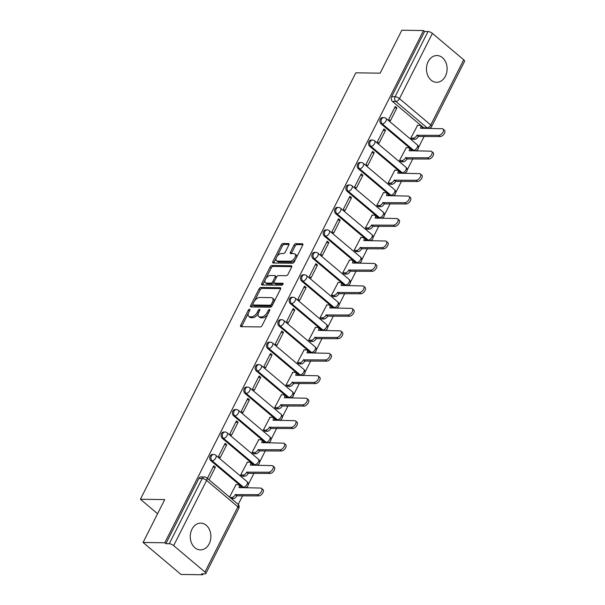<?xml version="1.0" encoding="UTF-8"?>
<svg xmlns="http://www.w3.org/2000/svg" width="605" height="605" viewBox="0 0 605 605"><rect width="100%" height="100%" fill="white"/><g stroke="black" fill="none" stroke-linecap="round" stroke-linejoin="round"><path stroke-width="0.91" d="M249.54 309.253A1.18 0.635 -49.9 0 0 248.292 310.229L240.707 325.248A1.686 0.907 -49.9 0 0 240.692 326.549A1.686 0.907 -49.9 0 0 241.062 326.677L260.339 326.927A1.686 0.907 -49.9 0 0 262.124 325.528L269.701 310.509A1.18 0.635 -49.9 0 0 269.717 309.601A1.18 0.635 -49.9 0 0 269.452 309.51A1.18 0.635 -49.9 0 0 268.204 310.494L267.221 312.437A5.385 2.896 -49.9 0 1 261.511 316.914L259.908 316.891A5.385 2.896 -49.9 0 1 258.721 316.491A5.385 2.896 -49.9 0 1 258.766 312.324L259.749 310.38A1.18 0.635 -49.9 0 0 259.757 309.473A1.18 0.635 -49.9 0 0 259.5 309.382A1.18 0.635 -49.9 0 0 258.244 310.365L257.269 312.309A5.385 2.896 -49.9 0 1 251.559 316.786L249.948 316.763A5.385 2.896 -49.9 0 1 248.761 316.362A5.385 2.896 -49.9 0 1 248.806 312.195L249.789 310.252A1.18 0.635 -49.9 0 0 249.797 309.344A1.18 0.635 -49.9 0 0 249.54 309.253M381.097 123.889L412.398 150.274A3.433 2.647 90.8 0 0 413.812 150.826L415.007 150.842A3.433 2.647 -89.2 0 1 413.601 150.29L382.299 123.904A3.433 2.647 -89.2 0 1 381.226 120.032A3.433 2.647 -89.2 0 1 383.797 117.589L382.602 117.574A3.433 2.647 90.8 0 0 380.023 120.017A3.433 2.647 90.8 0 0 381.097 123.889L382.299 123.904A3.433 1.845 130.1 0 0 385.937 121.053A3.433 1.845 130.1 0 0 385.967 118.398A3.433 3.433 0 0 0 383.797 117.589M369.753 146.342L401.055 172.735A3.433 2.647 90.8 0 0 402.469 173.287L403.664 173.302A3.433 2.647 -89.2 0 1 402.257 172.75L370.956 146.365A3.433 2.647 -89.2 0 1 369.882 142.493A3.433 2.647 -89.2 0 1 372.453 140.05L371.251 140.035A3.433 2.647 90.8 0 0 368.679 142.477A3.433 2.647 90.8 0 0 369.753 146.342L370.956 146.365A3.433 1.845 130.1 0 0 374.593 143.514A3.433 1.845 130.1 0 0 374.624 140.859A3.433 3.433 0 0 0 372.453 140.05M358.41 168.803L389.711 195.196A3.433 2.647 90.8 0 0 391.125 195.74L392.32 195.763A3.433 2.647 -89.2 0 1 390.913 195.211L359.612 168.818A3.433 2.647 -89.2 0 1 358.538 164.953A3.433 2.647 -89.2 0 1 361.109 162.511L359.907 162.495A3.433 2.647 90.8 0 0 357.336 164.938A3.433 2.647 90.8 0 0 358.41 168.803L359.612 168.818A3.433 1.845 130.1 0 0 363.25 165.967A3.433 1.845 130.1 0 0 363.272 163.32A3.433 3.433 0 0 0 361.109 162.511M347.066 191.263L378.367 217.649A3.433 2.647 90.8 0 0 379.774 218.201L380.976 218.216A3.433 2.647 -89.2 0 1 379.569 217.664L348.268 191.278A3.433 2.647 -89.2 0 1 347.187 187.414A3.433 2.647 -89.2 0 1 349.766 184.971L348.563 184.956A3.433 2.647 90.8 0 0 345.992 187.391A3.433 2.647 90.8 0 0 347.066 191.263L348.268 191.278A3.433 1.845 130.1 0 0 351.898 188.427A3.433 1.845 130.1 0 0 351.928 185.773A3.433 3.433 0 0 0 349.766 184.971M335.722 213.724L367.023 240.109A3.433 2.647 90.8 0 0 368.43 240.661L369.632 240.677A3.433 2.647 -89.2 0 1 368.226 240.124L336.917 213.739A3.433 2.647 -89.2 0 1 335.843 209.867A3.433 2.647 -89.2 0 1 338.422 207.424L337.219 207.409A3.433 2.647 90.8 0 0 334.648 209.852A3.433 2.647 90.8 0 0 335.722 213.724L336.917 213.739A3.433 1.845 130.1 0 0 340.554 210.888A3.433 1.845 130.1 0 0 340.585 208.233A3.433 3.433 0 0 0 338.422 207.424M324.378 236.177L355.679 262.57A3.433 2.647 90.8 0 0 357.086 263.122L358.289 263.137A3.433 2.647 -89.2 0 1 356.874 262.585L325.573 236.2A3.433 2.647 -89.2 0 1 324.499 232.328A3.433 2.647 -89.2 0 1 327.078 229.885L325.876 229.87A3.433 2.647 90.8 0 0 323.297 232.312A3.433 2.647 90.8 0 0 324.378 236.177L325.573 236.2A3.433 1.845 130.1 0 0 329.211 233.349A3.433 1.845 130.1 0 0 329.241 230.694A3.433 3.433 0 0 0 327.078 229.885M313.035 258.637L344.336 285.031A3.433 2.647 90.8 0 0 345.742 285.575L346.945 285.598A3.433 2.647 -89.2 0 1 345.531 285.046L314.229 258.653A3.433 2.647 -89.2 0 1 313.156 254.788A3.433 2.647 -89.2 0 1 315.727 252.345L314.532 252.33A3.433 2.647 90.8 0 0 311.953 254.773A3.433 2.647 90.8 0 0 313.035 258.637L314.229 258.653A3.433 1.845 130.1 0 0 317.867 255.802A3.433 1.845 130.1 0 0 317.897 253.155A3.433 3.433 0 0 0 315.727 252.345M301.683 281.098L332.992 307.484A3.433 2.647 90.8 0 0 334.399 308.036L335.601 308.051A3.433 2.647 -89.2 0 1 334.187 307.499L302.886 281.113A3.433 2.647 -89.2 0 1 301.812 277.249A3.433 2.647 -89.2 0 1 304.383 274.806L303.188 274.791A3.433 2.647 90.8 0 0 300.609 277.226A3.433 2.647 90.8 0 0 301.683 281.098L302.886 281.113A3.433 1.845 130.1 0 0 306.523 278.262A3.433 1.845 130.1 0 0 306.553 275.608A3.433 3.433 0 0 0 304.383 274.806M290.339 303.559L321.641 329.944A3.433 2.647 90.8 0 0 323.055 330.496L324.25 330.512A3.433 2.647 -89.2 0 1 322.843 329.959L291.542 303.574A3.433 2.647 -89.2 0 1 290.468 299.702A3.433 2.647 -89.2 0 1 293.039 297.259L291.844 297.244A3.433 2.647 90.8 0 0 289.266 299.687A3.433 2.647 90.8 0 0 290.339 303.559L291.542 303.574A3.433 1.845 130.1 0 0 295.179 300.723A3.433 1.845 130.1 0 0 295.21 298.068A3.433 3.433 0 0 0 293.039 297.259M278.996 326.012L310.297 352.405A3.433 2.647 90.8 0 0 311.711 352.957L312.906 352.972A3.433 2.647 -89.2 0 1 311.499 352.42L280.198 326.034A3.433 2.647 -89.2 0 1 279.124 322.162A3.433 2.647 -89.2 0 1 281.696 319.72L280.493 319.705A3.433 2.647 90.8 0 0 277.922 322.147A3.433 2.647 90.8 0 0 278.996 326.012L280.198 326.034A3.433 1.845 130.1 0 0 283.836 323.183A3.433 1.845 130.1 0 0 283.866 320.529A3.433 3.433 0 0 0 281.696 319.72M267.652 348.472L298.953 374.866A3.433 2.647 90.8 0 0 300.36 375.41L301.562 375.433A3.433 2.647 -89.2 0 1 300.156 374.881L268.854 348.488A3.433 2.647 -89.2 0 1 267.773 344.623A3.433 2.647 -89.2 0 1 270.352 342.18L269.149 342.165A3.433 2.647 90.8 0 0 266.578 344.608A3.433 2.647 90.8 0 0 267.652 348.472L268.854 348.488A3.433 1.845 130.1 0 0 272.484 345.637A3.433 1.845 130.1 0 0 272.515 342.99A3.433 3.433 0 0 0 270.352 342.18M256.308 370.933L287.609 397.319A3.433 2.647 90.8 0 0 289.016 397.871L290.219 397.886A3.433 2.647 -89.2 0 1 288.812 397.334L257.511 370.948A3.433 2.647 -89.2 0 1 256.429 367.084A3.433 2.647 -89.2 0 1 259.008 364.641L257.806 364.626A3.433 2.647 90.8 0 0 255.234 367.061A3.433 2.647 90.8 0 0 256.308 370.933L257.511 370.948A3.433 1.845 130.1 0 0 261.141 368.097A3.433 1.845 130.1 0 0 261.171 365.443A3.433 3.433 0 0 0 259.008 364.641M244.965 393.394L276.266 419.779A3.433 2.647 90.8 0 0 277.672 420.331L278.875 420.346A3.433 2.647 -89.2 0 1 277.468 419.794L246.159 393.409A3.433 2.647 -89.2 0 1 245.085 389.537A3.433 2.647 -89.2 0 1 247.664 387.094L246.462 387.079A3.433 2.647 90.8 0 0 243.891 389.522A3.433 2.647 90.8 0 0 244.965 393.394L246.159 393.409A3.433 1.845 130.1 0 0 249.797 390.558A3.433 1.845 130.1 0 0 249.827 387.903A3.433 3.433 0 0 0 247.664 387.094M233.621 415.847L264.922 442.24A3.433 2.647 90.8 0 0 266.329 442.792L267.531 442.807A3.433 2.647 -89.2 0 1 266.117 442.255L234.816 415.869A3.433 2.647 -89.2 0 1 233.742 411.997A3.433 2.647 -89.2 0 1 236.321 409.555L235.118 409.54A3.433 2.647 90.8 0 0 232.539 411.982A3.433 2.647 90.8 0 0 233.621 415.847L234.816 415.869A3.433 1.845 130.1 0 0 238.453 413.018A3.433 1.845 130.1 0 0 238.483 410.364A3.433 3.433 0 0 0 236.321 409.555M222.269 438.307L253.578 464.7A3.433 2.647 90.8 0 0 254.985 465.245L256.187 465.268A3.433 2.647 -89.2 0 1 254.773 464.716L223.472 438.322A3.433 2.647 -89.2 0 1 222.398 434.458A3.433 2.647 -89.2 0 1 224.969 432.015L223.774 432A3.433 2.647 90.8 0 0 221.196 434.443A3.433 2.647 90.8 0 0 222.269 438.307L223.472 438.322A3.433 1.845 130.1 0 0 227.109 435.471A3.433 1.845 130.1 0 0 227.14 432.825A3.433 3.433 0 0 0 224.969 432.015M210.926 460.768L242.227 487.154A3.433 2.647 90.8 0 0 243.641 487.706L244.843 487.721A3.433 2.647 -89.2 0 1 243.429 487.169L212.128 460.783A3.433 2.647 -89.2 0 1 211.054 456.919A3.433 2.647 -89.2 0 1 213.626 454.476L212.431 454.461A3.433 2.647 90.8 0 0 209.852 456.896A3.433 2.647 90.8 0 0 210.926 460.768L212.128 460.783A3.433 1.845 130.1 0 0 215.766 457.932A3.433 1.845 130.1 0 0 215.796 455.278A3.433 3.433 0 0 0 213.626 454.476M191.951 529.246A13.378 10.323 90.8 0 0 191.452 542.851A13.378 10.323 90.8 0 0 200.406 549.892A13.378 10.323 90.8 0 0 209.209 543.789A13.378 10.323 90.8 0 0 209.708 530.184A13.378 10.323 90.8 0 0 200.754 523.136A13.378 10.323 90.8 0 0 191.951 529.246M428.158 61.642A13.378 10.323 90.8 0 0 427.652 75.247A13.378 10.323 90.8 0 0 436.606 82.295A13.378 10.323 90.8 0 0 445.409 76.185A13.378 10.323 90.8 0 0 445.915 62.58A13.378 10.323 90.8 0 0 436.961 55.539A13.378 10.323 90.8 0 0 428.158 61.642M288.835 245.01A1.686 0.907 -49.9 0 0 288.85 243.709A1.686 0.907 -49.9 0 0 288.479 243.581L283.072 243.512A1.686 0.907 -49.9 0 0 281.287 244.912L272.863 261.587A1.686 0.907 -49.9 0 0 272.847 262.888A1.686 0.907 -49.9 0 0 273.218 263.009L292.495 263.266A1.686 0.907 -49.9 0 0 294.28 261.867L302.704 245.191A1.686 0.907 -49.9 0 0 302.719 243.891A1.686 0.907 -49.9 0 0 302.341 243.762L295.815 243.679A1.686 0.907 -49.9 0 0 294.03 245.078L290.423 252.217A1.686 0.907 -49.9 0 0 290.408 253.518A1.686 0.907 -49.9 0 0 290.778 253.639L294.022 253.684A4.507 2.42 -49.9 0 1 295.013 254.017A4.507 2.42 -49.9 0 1 294.522 258.282A4.507 2.42 -49.9 0 1 290.203 261.247L277.513 261.08A4.507 2.42 -49.9 0 1 276.515 260.74A4.507 2.42 -49.9 0 1 277.014 256.482A4.507 2.42 -49.9 0 1 281.333 253.518L283.442 253.548A1.686 0.907 -49.9 0 0 285.227 252.149L288.835 245.01M173.658 545.634L204.959 572.027A3.433 1.165 -153.2 0 1 205.844 573.54A3.433 1.165 -153.2 0 1 204.989 573.865L201.609 573.82L202.713 574.75L181.008 574.463L143.067 542.481L164.742 499.579L140.413 499.261L355.816 72.834L380.144 73.152L401.818 30.25L423.523 30.537L164.779 542.768L165.883 543.698L169.264 543.744L202.206 478.525A3.433 2.647 -89.2 0 1 204.467 476.959L201.079 476.914A3.433 2.647 -89.2 0 0 198.826 478.479L202.206 478.525A3.433 1.165 -153.2 0 1 206.6 480.423L173.658 545.634A3.433 1.165 -153.2 0 0 169.264 543.744M143.067 542.481L164.779 542.768M260.868 287.458A1.686 0.907 -49.9 0 0 259.084 288.857L250.667 305.533A1.686 0.907 -49.9 0 0 250.651 306.833A1.686 0.907 -49.9 0 0 251.022 306.962L270.291 307.211A1.686 0.907 -49.9 0 0 272.076 305.812L280.501 289.137A1.686 0.907 -49.9 0 0 280.516 287.836A1.686 0.907 -49.9 0 0 280.145 287.715L260.868 287.458L261.98 288.388A1.686 0.907 -49.9 0 0 260.195 289.787L254.501 301.056M261.761 283.556L270.185 266.881A1.686 0.907 -49.9 0 1 271.97 265.482L291.247 265.739A1.686 0.907 -49.9 0 1 291.618 265.86A1.686 0.907 -49.9 0 1 291.602 267.168L287.995 274.299A1.686 0.907 -49.9 0 1 286.21 275.698L278.398 275.6A1.686 0.907 -49.9 0 0 276.614 276.999L274.216 281.733A1.686 0.907 -49.9 0 0 274.209 283.034A1.686 0.907 -49.9 0 0 274.579 283.155L282.716 283.261A1.18 0.635 -49.9 0 1 282.974 283.352A1.18 0.635 -49.9 0 1 282.845 284.471A1.18 0.635 -49.9 0 1 281.718 285.242L262.116 284.985A1.686 0.907 -49.9 0 1 261.746 284.864A1.686 0.907 -49.9 0 1 261.761 283.556L262.873 284.494L265.338 279.608M423.75 127.814L427.13 127.859A3.433 2.647 -89.2 0 0 428.537 128.411L425.156 128.366A3.433 2.647 -89.2 0 1 423.75 127.814L392.441 101.428L395.829 101.474A3.433 2.647 -89.2 0 1 395.065 96.724L428.015 31.513A3.433 1.165 26.8 0 1 432.409 33.404L463.71 59.797A3.433 1.165 26.8 0 1 464.587 61.309L431.645 126.528A3.433 1.165 26.8 0 0 430.768 125.008L463.71 59.797M202.713 574.75L203.174 573.835M238.234 504.441L242.65 495.684M246.598 487.88L247.074 486.934M248.307 484.484L253.994 473.231M257.942 465.419L258.418 464.474M259.658 462.031L265.345 450.77M269.285 442.958L269.762 442.013M271.002 439.57L276.689 428.31M280.629 420.505L281.106 419.56M282.346 417.11L288.033 405.849M291.973 398.045L292.449 397.099M293.69 394.649L299.377 383.396M303.317 375.584L303.801 374.639M305.033 372.196L310.72 360.935M314.668 353.123L315.144 352.178M316.377 349.735L322.064 338.475M326.012 330.67L326.488 329.725M327.721 327.275L333.408 316.014M337.356 308.21L337.832 307.264M339.065 304.814L344.752 293.561M348.699 285.749L349.176 284.804M350.416 282.361L356.103 271.101M360.043 263.288L360.519 262.343M361.76 259.9L367.447 248.64M371.387 240.835L371.863 239.89M373.103 237.44L378.791 226.179M382.731 218.375L383.207 217.429M384.447 214.979L390.134 203.726M394.074 195.914L394.558 194.969M395.791 192.526L401.478 181.266M405.426 173.453L405.902 172.508M407.135 170.065L412.822 158.805M416.769 151L417.246 150.055M418.478 147.605L424.166 136.344M423.523 30.537L424.627 31.468L428.015 31.513M236.063 484.628L229.507 497.053M209.043 479.803L215.403 467.211L213.051 467.181M215.403 467.211L213.746 465.812L207.379 478.404M226.746 444.751L225.09 443.352L218.541 456.306L220.205 457.705L226.746 444.751L224.395 444.72M247.407 462.167L240.661 474.955L242.408 476.195M238.09 422.29L236.434 420.891L229.885 433.845L231.549 435.245L238.09 422.29L235.746 422.26M258.751 439.706L252.013 452.502L253.752 453.735M249.434 399.829L247.778 398.43L241.236 411.392L242.892 412.791L249.434 399.829L247.09 399.799M270.095 417.246L263.356 430.042L265.096 431.274M260.785 377.376L259.121 375.977L252.58 388.932L254.236 390.331L260.785 377.376L258.433 377.346M281.438 394.793L274.7 407.581L276.44 408.814M272.129 354.916L270.465 353.517L263.924 366.471L265.58 367.87L272.129 354.916L269.777 354.885M292.79 372.332L286.044 385.12L287.783 386.361M283.473 332.455L281.809 331.056L275.267 344.011L276.924 345.41L283.473 332.455L281.121 332.425M304.134 349.871L297.388 362.66L299.127 363.9M294.816 309.994L293.16 308.595L286.611 321.558L288.267 322.957L294.816 309.994L292.465 309.964M315.477 327.411L308.731 340.207L310.478 341.439M306.16 287.541L304.504 286.142L297.955 299.097L299.619 300.496L306.16 287.541L303.808 287.511M326.821 304.958L320.075 317.746L321.822 318.979M317.504 265.081L315.848 263.682L309.299 276.636L310.962 278.035L317.504 265.081L315.152 265.05M338.165 282.497L331.419 295.285L333.166 296.526M328.848 242.62L327.192 241.221L320.642 254.176L322.306 255.575L328.848 242.62L326.503 242.59M349.509 260.037L342.77 272.825L344.51 274.065M340.191 220.16L338.535 218.76L331.994 231.723L333.65 233.122L340.191 220.16L337.847 220.129M360.852 237.576L354.114 250.372L355.853 251.604M351.543 197.706L349.879 196.307L343.337 209.262L344.994 210.661L351.543 197.706L349.191 197.676M372.204 215.123L365.458 227.911L367.197 229.144M362.887 175.246L361.223 173.847L354.681 186.801L356.337 188.2L362.887 175.246L360.535 175.216M383.547 192.662L376.802 205.45L378.541 206.691M374.23 152.785L372.567 151.386L366.025 164.341L367.681 165.74L374.23 152.785L371.878 152.755M394.891 170.202L388.145 182.99L389.885 184.23M385.574 130.325L383.918 128.925L377.369 141.888L379.025 143.287L385.574 130.325L383.222 130.294M406.235 147.741L399.489 160.537L401.236 161.769M396.918 107.871L395.262 106.472L388.712 119.427L390.376 120.826L396.918 107.871L394.566 107.841M417.579 125.288L410.833 138.076L412.58 139.309M140.413 499.261L157.587 513.743M424.627 31.468L391.685 96.687A3.433 2.647 90.8 0 0 392.441 101.428M165.883 543.698L198.826 478.479M248.761 316.362L249.865 317.292A5.385 2.896 -49.9 0 0 251.052 317.693L249.948 316.763M257.269 312.309L258.373 313.239A5.385 2.896 -49.9 0 1 252.663 317.716L251.052 317.693M258.721 316.491L259.825 317.421A5.385 2.896 -49.9 0 0 261.012 317.822L259.908 316.891M267.811 314.26A5.385 2.896 -49.9 0 1 262.623 317.844L261.012 317.822M248.421 313.087L241.811 326.178A1.686 0.907 -49.9 0 0 241.629 326.677M280.682 288.638L261.98 288.388M252.807 304.413L251.771 306.463A1.686 0.907 -49.9 0 0 251.582 306.969M252.951 303.997A1.18 0.635 -49.9 0 0 252.935 304.912A1.18 0.635 -49.9 0 0 253.2 304.996L270.117 305.223A1.18 0.635 -49.9 0 0 271.365 304.239L272.401 302.19A5.385 2.896 -49.9 0 0 272.447 298.023A5.385 2.896 -49.9 0 0 271.259 297.622L259.696 297.471A5.385 2.896 -49.9 0 0 253.979 301.948L252.951 303.997M253.911 305.601A1.18 0.635 -49.9 0 0 254.04 305.843A1.18 0.635 -49.9 0 0 254.304 305.933L253.2 304.996M272.197 305.585A1.18 0.635 -49.9 0 1 271.221 306.153L254.304 305.933M273.891 302.228A5.385 2.896 -49.9 0 0 273.551 298.961L272.447 298.023M265.716 278.86L271.29 267.818L270.185 266.881M291.784 266.661L273.074 266.419A1.686 0.907 -49.9 0 0 271.29 267.818M274.209 283.034L275.313 283.964A1.686 0.907 -49.9 0 0 275.683 284.093L283.004 284.184M270.284 275.494A4.507 2.42 -49.9 0 0 265.966 278.459A4.507 2.42 -49.9 0 0 265.474 282.716A4.507 2.42 -49.9 0 0 266.465 283.049L270.934 283.11A1.686 0.907 -49.9 0 0 272.719 281.711L275.109 276.977A1.686 0.907 -49.9 0 0 275.124 275.676A1.686 0.907 -49.9 0 0 274.753 275.547L270.284 275.494M265.474 282.716L266.578 283.647A4.507 2.42 -49.9 0 0 267.569 283.987L266.465 283.049M274.035 282.225L273.823 282.641A1.686 0.907 -49.9 0 1 272.038 284.04L267.569 283.987M276.402 277.415A1.686 0.907 -49.9 0 0 276.235 276.606L275.124 275.676M262.873 284.494A1.686 0.907 -49.9 0 0 262.683 284.993M276.515 260.74L277.627 261.67A4.507 2.42 -49.9 0 0 278.618 262.01L277.513 261.08M295.603 259.25A4.507 2.42 -49.9 0 1 291.308 262.177L278.618 262.01M296.427 257.617A4.507 2.42 -49.9 0 0 296.117 254.955L295.013 254.017M302.886 244.692L296.919 244.609A1.686 0.907 -49.9 0 0 295.134 246.008L291.527 253.147A1.686 0.907 -49.9 0 0 291.345 253.646M276.213 258.078L273.967 262.517A1.686 0.907 -49.9 0 0 273.785 263.016M289.016 244.503L284.176 244.443A1.686 0.907 -49.9 0 0 282.391 245.842L277.037 256.444M229.968 497.446L231.76 497.469A3.433 1.845 -49.9 0 0 235.398 494.618L257.322 494.686A3.948 2.117 -49.9 0 0 261.103 492.092A3.948 2.117 -49.9 0 0 261.534 488.356A3.948 2.117 -49.9 0 0 260.664 488.061L238.96 487.562A3.433 1.845 -49.9 0 0 238.99 484.908A3.433 1.845 -49.9 0 0 238.234 484.658L235.784 484.62M238.99 484.908L240.427 486.125A3.433 1.845 130.1 0 1 240.76 487.804M261.534 488.356L262.971 489.574A3.948 2.117 130.1 0 1 262.54 493.302A3.948 2.117 130.1 0 1 258.759 495.896L236.835 495.828A3.433 1.845 130.1 0 1 233.197 498.679L231.76 497.469M231.405 498.656L233.197 498.679M236.941 495.616L235.504 494.398M240.692 474.978L243.104 475.008A3.433 1.845 -49.9 0 0 246.742 472.157L268.665 472.225A3.948 2.117 -49.9 0 0 272.447 469.631A3.948 2.117 -49.9 0 0 272.878 465.903A3.948 2.117 -49.9 0 0 272.008 465.608L250.304 465.101A3.433 1.845 -49.9 0 0 250.334 462.454A3.433 1.845 -49.9 0 0 249.578 462.197L247.127 462.167M250.334 462.454L251.771 463.664A3.433 1.845 130.1 0 1 252.103 465.343M272.878 465.903L274.322 467.113A3.948 2.117 130.1 0 1 273.884 470.841A3.948 2.117 130.1 0 1 270.102 473.443L248.179 473.367A3.433 1.845 130.1 0 1 244.541 476.218L243.104 475.008M242.129 476.188L244.541 476.218M248.284 473.155L246.848 471.945M252.035 452.517L254.448 452.548A3.433 1.845 -49.9 0 0 258.085 449.696L280.009 449.772A3.948 2.117 -49.9 0 0 283.79 447.171A3.948 2.117 -49.9 0 0 284.229 443.442A3.948 2.117 -49.9 0 0 283.359 443.147L261.647 442.648A3.433 1.845 -49.9 0 0 261.678 439.994A3.433 1.845 -49.9 0 0 260.921 439.737L258.471 439.706M261.678 439.994L263.115 441.204A3.433 1.845 130.1 0 1 263.447 442.883M284.229 443.442L285.666 444.652A3.948 2.117 130.1 0 1 285.235 448.388A3.948 2.117 130.1 0 1 281.446 450.982L259.522 450.914A3.433 1.845 130.1 0 1 255.885 453.765L254.448 452.548M253.472 453.727L255.885 453.765M259.628 450.695L258.191 449.485M263.379 430.057L265.792 430.094A3.433 1.845 -49.9 0 0 269.429 427.243L291.353 427.311A3.948 2.117 -49.9 0 0 295.142 424.71A3.948 2.117 -49.9 0 0 295.573 420.982A3.948 2.117 -49.9 0 0 294.703 420.687L272.991 420.188A3.433 1.845 -49.9 0 0 273.021 417.533A3.433 1.845 -49.9 0 0 272.265 417.276L269.815 417.246M273.021 417.533L274.458 418.743A3.433 1.845 130.1 0 1 274.791 420.43M295.573 420.982L297.01 422.192A3.948 2.117 130.1 0 1 296.579 425.928A3.948 2.117 130.1 0 1 292.79 428.522L270.866 428.453A3.433 1.845 130.1 0 1 267.228 431.305L265.792 430.094M264.816 431.274L267.228 431.305M270.972 428.234L269.535 427.024M274.723 407.604L277.135 407.634A3.433 1.845 -49.9 0 0 280.773 404.783L302.697 404.851A3.948 2.117 -49.9 0 0 306.485 402.257A3.948 2.117 -49.9 0 0 306.916 398.521A3.948 2.117 -49.9 0 0 306.047 398.226L284.335 397.727A3.433 1.845 -49.9 0 0 284.365 395.073A3.433 1.845 -49.9 0 0 283.609 394.815L281.159 394.785M284.365 395.073L285.802 396.29A3.433 1.845 130.1 0 1 286.135 397.969M306.916 398.521L308.353 399.739A3.948 2.117 130.1 0 1 307.922 403.467A3.948 2.117 130.1 0 1 304.141 406.061L282.21 405.993A3.433 1.845 130.1 0 1 278.572 408.844L277.135 407.634M276.16 408.814L278.572 408.844M282.323 405.781L280.879 404.564M286.067 385.143L288.479 385.173A3.433 1.845 -49.9 0 0 292.117 382.322L314.048 382.39A3.948 2.117 -49.9 0 0 317.829 379.796A3.948 2.117 -49.9 0 0 318.26 376.068A3.948 2.117 -49.9 0 0 317.391 375.773L295.679 375.266A3.433 1.845 -49.9 0 0 295.709 372.62A3.433 1.845 -49.9 0 0 294.953 372.362L292.51 372.332M295.709 372.62L297.146 373.829A3.433 1.845 130.1 0 1 297.478 375.508M318.26 376.068L319.697 377.278A3.948 2.117 130.1 0 1 319.266 381.006A3.948 2.117 130.1 0 1 315.485 383.608L293.554 383.532A3.433 1.845 130.1 0 1 289.916 386.383L288.479 385.173M287.504 386.353L289.916 386.383M293.667 383.32L292.23 382.11M297.41 362.682L299.823 362.713A3.433 1.845 -49.9 0 0 303.46 359.862L325.392 359.937A3.948 2.117 -49.9 0 0 329.173 357.336A3.948 2.117 -49.9 0 0 329.604 353.607A3.948 2.117 -49.9 0 0 328.734 353.312L307.022 352.813A3.433 1.845 -49.9 0 0 307.053 350.159A3.433 1.845 -49.9 0 0 306.296 349.902L303.854 349.871M307.053 350.159L308.497 351.369A3.433 1.845 130.1 0 1 308.83 353.048M329.604 353.607L331.041 354.817A3.948 2.117 130.1 0 1 330.61 358.553A3.948 2.117 130.1 0 1 326.829 361.147L304.897 361.079A3.433 1.845 130.1 0 1 301.267 363.93L299.823 362.713M298.847 363.892L301.267 363.93M305.011 360.86L303.574 359.65M308.754 340.222L311.174 340.26A3.433 1.845 -49.9 0 0 314.804 337.409L336.735 337.477A3.948 2.117 -49.9 0 0 340.517 334.875A3.948 2.117 -49.9 0 0 340.948 331.147A3.948 2.117 -49.9 0 0 340.078 330.852L318.374 330.353A3.433 1.845 -49.9 0 0 318.404 327.698A3.433 1.845 -49.9 0 0 317.64 327.441L315.197 327.411M318.404 327.698L319.841 328.908A3.433 1.845 130.1 0 1 320.174 330.595M340.948 331.147L342.385 332.357A3.948 2.117 130.1 0 1 341.954 336.093A3.948 2.117 130.1 0 1 338.172 338.687L316.249 338.618A3.433 1.845 130.1 0 1 312.611 341.47L311.174 340.26M310.191 341.439L312.611 341.47M316.354 338.399L314.918 337.189M320.098 317.769L322.518 317.799A3.433 1.845 -49.9 0 0 326.155 314.948L348.079 315.016A3.948 2.117 -49.9 0 0 351.86 312.422A3.948 2.117 -49.9 0 0 352.291 308.686A3.948 2.117 -49.9 0 0 351.422 308.391L329.717 307.892A3.433 1.845 -49.9 0 0 329.748 305.238A3.433 1.845 -49.9 0 0 328.991 304.98L326.541 304.95M329.748 305.238L331.185 306.455A3.433 1.845 130.1 0 1 331.517 308.134M352.291 308.686L353.736 309.904A3.948 2.117 130.1 0 1 353.297 313.632A3.948 2.117 130.1 0 1 349.516 316.226L327.592 316.158A3.433 1.845 130.1 0 1 323.955 319.009L322.518 317.799M321.542 318.979L323.955 319.009M327.698 315.946L326.261 314.729M331.449 295.308L333.862 295.338A3.433 1.845 -49.9 0 0 337.499 292.487L359.423 292.555A3.948 2.117 -49.9 0 0 363.204 289.961A3.948 2.117 -49.9 0 0 363.643 286.233A3.948 2.117 -49.9 0 0 362.766 285.938L341.061 285.431A3.433 1.845 -49.9 0 0 341.091 282.785A3.433 1.845 -49.9 0 0 340.335 282.527L337.885 282.49M341.091 282.785L342.528 283.995A3.433 1.845 130.1 0 1 342.861 285.673M363.643 286.233L365.08 287.443A3.948 2.117 130.1 0 1 364.641 291.171A3.948 2.117 130.1 0 1 360.86 293.773L338.936 293.697A3.433 1.845 130.1 0 1 335.299 296.548L333.862 295.338M332.886 296.518L335.299 296.548M339.042 293.486L337.605 292.268M342.793 272.847L345.205 272.878A3.433 1.845 -49.9 0 0 348.843 270.027L370.767 270.102A3.948 2.117 -49.9 0 0 374.548 267.501A3.948 2.117 -49.9 0 0 374.987 263.772A3.948 2.117 -49.9 0 0 374.117 263.477L352.405 262.971A3.433 1.845 -49.9 0 0 352.435 260.324A3.433 1.845 -49.9 0 0 351.679 260.067L349.229 260.037M352.435 260.324L353.872 261.534A3.433 1.845 130.1 0 1 354.205 263.213M374.987 263.772L376.423 264.982A3.948 2.117 130.1 0 1 375.992 268.718A3.948 2.117 130.1 0 1 372.204 271.312L350.28 271.244A3.433 1.845 130.1 0 1 346.642 274.095L345.205 272.878M344.23 274.057L346.642 274.095M350.386 271.025L348.949 269.815M354.137 250.387L356.549 250.425A3.433 1.845 -49.9 0 0 360.187 247.574L382.11 247.642A3.948 2.117 -49.9 0 0 385.899 245.04A3.948 2.117 -49.9 0 0 386.33 241.312A3.948 2.117 -49.9 0 0 385.461 241.017L363.749 240.518A3.433 1.845 -49.9 0 0 363.779 237.863A3.433 1.845 -49.9 0 0 363.023 237.606L360.572 237.576M363.779 237.863L365.216 239.073A3.433 1.845 130.1 0 1 365.549 240.76M386.33 241.312L387.767 242.522A3.948 2.117 130.1 0 1 387.336 246.258A3.948 2.117 130.1 0 1 383.547 248.852L361.624 248.784A3.433 1.845 130.1 0 1 357.986 251.635L356.549 250.425M355.574 251.604L357.986 251.635M361.729 248.564L360.293 247.354M365.48 227.934L367.893 227.964A3.433 1.845 -49.9 0 0 371.53 225.113L393.454 225.181A3.948 2.117 -49.9 0 0 397.243 222.587A3.948 2.117 -49.9 0 0 397.674 218.851A3.948 2.117 -49.9 0 0 396.804 218.556L375.092 218.057A3.433 1.845 -49.9 0 0 375.123 215.403A3.433 1.845 -49.9 0 0 374.366 215.146L371.916 215.115M375.123 215.403L376.56 216.62A3.433 1.845 130.1 0 1 376.892 218.299M397.674 218.851L399.111 220.069A3.948 2.117 130.1 0 1 398.68 223.797A3.948 2.117 130.1 0 1 394.899 226.391L372.967 226.323A3.433 1.845 130.1 0 1 369.33 229.174L367.893 227.964M366.917 229.144L369.33 229.174M373.081 226.111L371.636 224.894M376.824 205.473L379.237 205.503A3.433 1.845 -49.9 0 0 382.874 202.652L404.805 202.72A3.948 2.117 -49.9 0 0 408.587 200.126A3.948 2.117 -49.9 0 0 409.018 196.398A3.948 2.117 -49.9 0 0 408.148 196.103L386.436 195.596A3.433 1.845 -49.9 0 0 386.466 192.95A3.433 1.845 -49.9 0 0 385.71 192.692L383.267 192.655M386.466 192.95L387.903 194.16A3.433 1.845 130.1 0 1 388.236 195.838M409.018 196.398L410.455 197.608A3.948 2.117 130.1 0 1 410.024 201.336A3.948 2.117 130.1 0 1 406.242 203.938L384.311 203.862A3.433 1.845 130.1 0 1 380.681 206.713L379.237 205.503M378.261 206.683L380.681 206.713M384.425 203.651L382.988 202.433M388.168 183.012L390.588 183.043A3.433 1.845 -49.9 0 0 394.218 180.192L416.149 180.267A3.948 2.117 -49.9 0 0 419.93 177.666A3.948 2.117 -49.9 0 0 420.362 173.938A3.948 2.117 -49.9 0 0 419.492 173.643L397.787 173.136A3.433 1.845 -49.9 0 0 397.81 170.489A3.433 1.845 -49.9 0 0 397.054 170.232L394.611 170.202M397.81 170.489L399.255 171.699A3.433 1.845 130.1 0 1 399.587 173.378M420.362 173.938L421.798 175.147A3.948 2.117 130.1 0 1 421.367 178.883A3.948 2.117 130.1 0 1 417.586 181.477L395.655 181.409A3.433 1.845 130.1 0 1 392.025 184.26L390.588 183.043M389.605 184.222L392.025 184.26M395.768 181.19L394.331 179.98M399.512 160.552L401.932 160.582A3.433 1.845 -49.9 0 0 405.562 157.739L427.493 157.807A3.948 2.117 -49.9 0 0 431.274 155.205A3.948 2.117 -49.9 0 0 431.705 151.477A3.948 2.117 -49.9 0 0 430.836 151.182L409.131 150.683A3.433 1.845 -49.9 0 0 409.161 148.028A3.433 1.845 -49.9 0 0 408.398 147.771L405.955 147.741M409.161 148.028L410.598 149.238A3.433 1.845 130.1 0 1 410.931 150.925M431.705 151.477L433.142 152.687A3.948 2.117 130.1 0 1 432.711 156.423A3.948 2.117 130.1 0 1 428.93 159.017L407.006 158.949A3.433 1.845 130.1 0 1 403.369 161.8L401.932 160.582M400.949 161.769L403.369 161.8M407.112 158.729L405.675 157.519M410.855 138.099L413.276 138.129A3.433 1.845 -49.9 0 0 416.913 135.278L438.837 135.346A3.948 2.117 -49.9 0 0 442.618 132.752A3.948 2.117 -49.9 0 0 443.049 129.016A3.948 2.117 -49.9 0 0 442.179 128.721L420.475 128.222A3.433 1.845 -49.9 0 0 420.505 125.568A3.433 1.845 -49.9 0 0 419.749 125.311L417.299 125.28M420.505 125.568L421.942 126.785A3.433 1.845 130.1 0 1 422.275 128.464M443.049 129.016L444.493 130.234A3.948 2.117 130.1 0 1 444.055 133.962A3.948 2.117 130.1 0 1 440.274 136.556L418.35 136.488A3.433 1.845 130.1 0 1 414.712 139.339L413.276 138.129M412.3 139.309L414.712 139.339M418.456 136.276L417.019 135.059M249.351 311.121L248.292 310.229M269.263 311.386L268.204 310.494M259.303 311.257L258.244 310.365M412.398 150.274L413.601 150.29A3.433 1.845 -49.9 0 0 417.238 147.439A3.433 1.845 130.1 0 0 417.268 144.792L385.967 118.398M401.055 172.735L402.257 172.75A3.433 1.845 -49.9 0 0 405.894 169.899A3.433 1.845 130.1 0 0 405.925 167.245L374.624 140.859M389.711 195.196L390.913 195.211A3.433 1.845 -49.9 0 0 394.551 192.36A3.433 1.845 130.1 0 0 394.581 189.705L363.272 163.32M378.367 217.649L379.569 217.664A3.433 1.845 -49.9 0 0 383.207 214.813A3.433 1.845 130.1 0 0 383.23 212.166L351.928 185.773M367.023 240.109L368.226 240.124A3.433 1.845 -49.9 0 0 371.856 237.273A3.433 1.845 130.1 0 0 371.886 234.627L340.585 208.233M355.679 262.57L356.874 262.585A3.433 1.845 -49.9 0 0 360.512 259.734A3.433 1.845 130.1 0 0 360.542 257.08L329.241 230.694M344.336 285.031L345.531 285.046A3.433 1.845 -49.9 0 0 349.168 282.195A3.433 1.845 130.1 0 0 349.198 279.54L317.897 253.155M332.992 307.484L334.187 307.499A3.433 1.845 -49.9 0 0 337.824 304.648A3.433 1.845 130.1 0 0 337.855 302.001L306.553 275.608M321.641 329.944L322.843 329.959A3.433 1.845 -49.9 0 0 326.481 327.108A3.433 1.845 130.1 0 0 326.511 324.462L295.21 298.068M310.297 352.405L311.499 352.42A3.433 1.845 -49.9 0 0 315.137 349.569A3.433 1.845 130.1 0 0 315.167 346.915L283.866 320.529M298.953 374.866L300.156 374.881A3.433 1.845 -49.9 0 0 303.793 372.03A3.433 1.845 130.1 0 0 303.823 369.375L272.515 342.99M287.609 397.319L288.812 397.334A3.433 1.845 -49.9 0 0 292.442 394.483A3.433 1.845 130.1 0 0 292.472 391.836L261.171 365.443M276.266 419.779L277.468 419.794A3.433 1.845 -49.9 0 0 281.098 416.943A3.433 1.845 130.1 0 0 281.128 414.296L249.827 387.903M264.922 442.24L266.117 442.255A3.433 1.845 -49.9 0 0 269.754 439.404A3.433 1.845 130.1 0 0 269.785 436.749L238.483 410.364M253.578 464.7L254.773 464.716A3.433 1.845 -49.9 0 0 258.411 461.865A3.433 1.845 130.1 0 0 258.441 459.21L227.14 432.825M242.227 487.154L243.429 487.169A3.433 1.845 -49.9 0 0 247.067 484.318A3.433 1.845 130.1 0 0 247.097 481.671L215.796 455.278M427.13 127.859L395.829 101.474A3.433 1.845 130.1 0 0 399.459 98.623L430.768 125.008A3.433 1.845 130.1 0 1 427.13 127.859M432.409 33.404L399.459 98.623A3.433 1.165 -153.2 0 0 395.065 96.724L391.685 96.687M204.959 572.027L237.901 506.808L206.6 480.423A3.433 1.845 -49.9 0 0 206.63 477.768A3.433 3.433 0 0 0 204.467 476.959M237.931 504.154A3.433 1.845 -49.9 0 1 237.901 506.808A3.433 1.165 26.8 0 1 238.786 508.329A3.433 3.433 0 0 0 237.931 504.154L206.63 477.768M252.663 317.716L251.559 316.786M262.623 317.844L261.511 316.914M268.28 313.329L267.221 312.437M241.811 326.178L240.707 325.248M280.705 288.184L280.145 287.715M251.771 306.463L250.667 305.533M260.195 289.787L259.084 288.857M271.221 306.153L270.117 305.223M272.424 305.132L271.365 304.239M273.46 303.082L272.401 302.19M273.074 266.419L271.97 265.482M291.799 266.208L291.247 265.739M275.683 284.093L274.579 283.155M283.102 283.594L282.716 283.261M272.038 284.04L270.934 283.11M273.823 282.641L272.719 281.711M276.167 277.869L275.109 276.977M291.308 262.177L290.203 261.247M291.527 253.147L290.423 252.217M295.134 246.008L294.03 245.078M296.919 244.609L295.815 243.679M302.901 244.231L302.341 243.762M273.967 262.517L272.863 261.587M282.391 245.842L281.287 244.912M284.176 244.443L283.072 243.512M289.039 244.049L288.479 243.581M236.835 495.828L235.398 494.618M258.759 495.896L257.322 494.686M248.179 473.367L246.742 472.157M270.102 473.443L268.665 472.225M259.522 450.914L258.085 449.696M281.446 450.982L280.009 449.772M270.866 428.453L269.429 427.243M292.79 428.522L291.353 427.311M282.21 405.993L280.773 404.783M304.141 406.061L302.697 404.851M293.554 383.532L292.117 382.322M315.485 383.608L314.048 382.39M304.897 361.079L303.46 359.862M326.829 361.147L325.392 359.937M316.249 338.618L314.804 337.409M338.172 338.687L336.735 337.477M327.592 316.158L326.155 314.948M349.516 316.226L348.079 315.016M338.936 293.697L337.499 292.487M360.86 293.773L359.423 292.555M350.28 271.244L348.843 270.027M372.204 271.312L370.767 270.102M361.624 248.784L360.187 247.574M383.547 248.852L382.11 247.642M372.967 226.323L371.53 225.113M394.899 226.391L393.454 225.181M384.311 203.862L382.874 202.652M406.242 203.938L404.805 202.72M395.655 181.409L394.218 180.192M417.586 181.477L416.149 180.267M407.006 158.949L405.562 157.739M428.93 159.017L427.493 157.807M418.35 136.488L416.913 135.278M440.274 136.556L438.837 135.346M244.843 487.721A3.433 3.433 0 0 0 247.097 481.671M256.187 465.268A3.433 3.433 0 0 0 258.441 459.21M267.531 442.807A3.433 3.433 0 0 0 269.785 436.749M278.875 420.346A3.433 3.433 0 0 0 281.128 414.296M290.219 397.886A3.433 3.433 0 0 0 292.472 391.836M301.562 375.433A3.433 3.433 0 0 0 303.823 369.375M312.906 352.972A3.433 3.433 0 0 0 315.167 346.915M324.25 330.512A3.433 3.433 0 0 0 326.511 324.462M335.601 308.051A3.433 3.433 0 0 0 337.855 302.001M346.945 285.598A3.433 3.433 0 0 0 349.198 279.54M358.289 263.137A3.433 3.433 0 0 0 360.542 257.08M369.632 240.677A3.433 3.433 0 0 0 371.886 234.627M380.976 218.216A3.433 3.433 0 0 0 383.23 212.166M392.32 195.763A3.433 3.433 0 0 0 394.581 189.705M403.664 173.302A3.433 3.433 0 0 0 405.925 167.245M415.007 150.842A3.433 3.433 0 0 0 417.268 144.792M428.537 128.411A3.433 3.433 0 0 0 431.645 126.528M205.844 573.54L238.786 508.329M254.04 305.843L252.935 304.912"/></g></svg>
